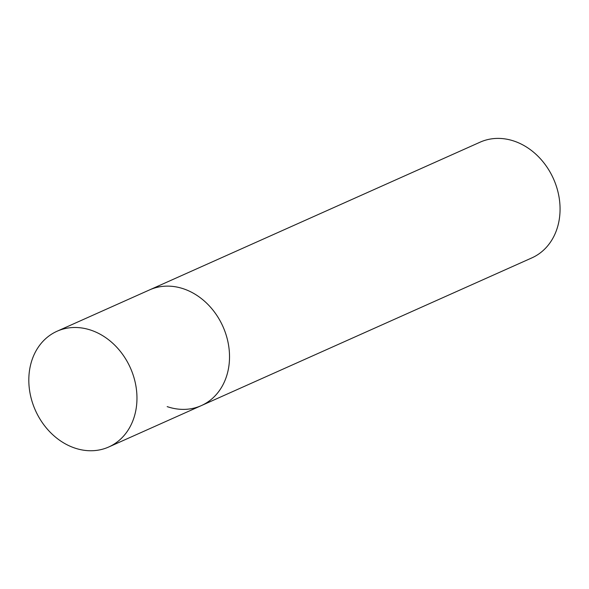 <?xml version="1.0" encoding="UTF-8"?>
<svg xmlns="http://www.w3.org/2000/svg" width="589" height="589" viewBox="0 0 589 589"><rect width="100%" height="100%" fill="white"/><g stroke="black" fill="none" stroke-linecap="round" stroke-linejoin="round"><path stroke-width="0.88" d="M228.885 366.005A63.384 52.023 -114.1 0 0 206.555 303.077A63.384 52.023 -114.1 0 0 149.584 289.891A63.384 52.023 65.9 0 1 183.716 288.882A63.384 52.023 65.9 0 1 228.723 346.185A63.384 52.023 65.9 0 1 201.305 405.622A63.384 52.023 -114.1 0 0 228.885 366.005M136.331 407.367A63.384 52.023 -114.1 0 0 114.001 344.44A63.384 52.023 -114.1 0 0 57.03 331.254A63.384 52.023 -114.1 0 0 29.45 370.871A63.384 52.023 -114.1 0 0 51.78 433.798A63.384 52.023 -114.1 0 0 108.751 446.985A63.384 52.023 -114.1 0 0 136.331 407.367M57.03 331.254L480.131 142.163A63.384 52.023 65.9 0 1 514.263 141.161A63.384 52.023 65.9 0 1 559.263 198.456A63.384 52.023 65.9 0 1 531.852 257.894L201.305 405.622A63.384 52.023 65.9 0 1 167.173 406.624M201.305 405.622L108.751 446.985"/></g></svg>
